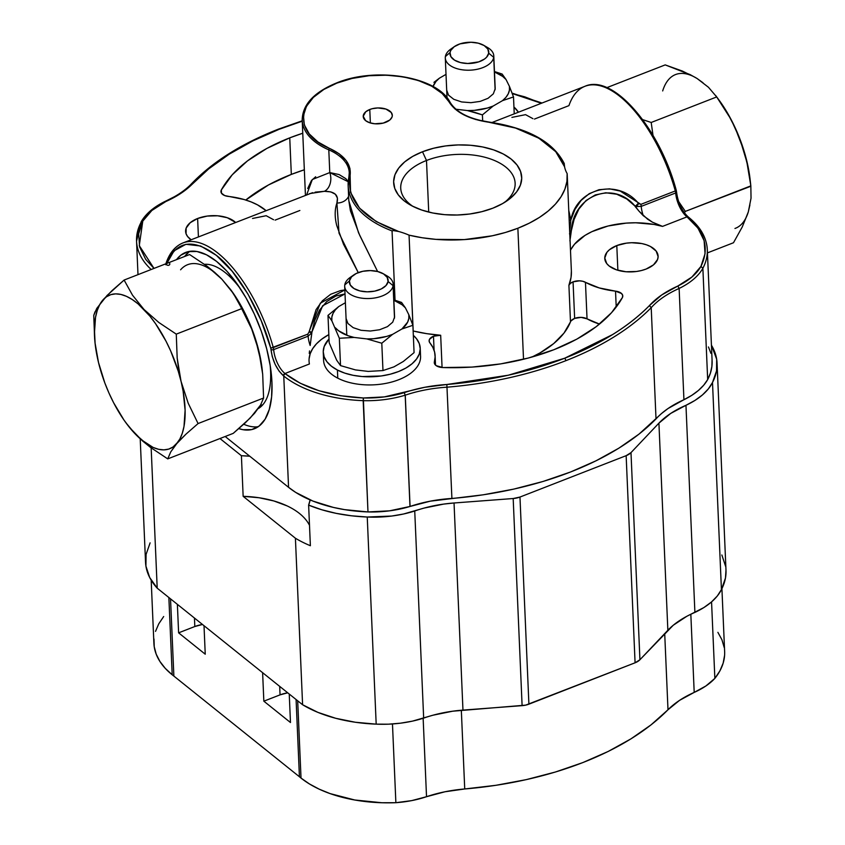 <?xml version="1.0" encoding="UTF-8"?>
<svg xmlns="http://www.w3.org/2000/svg" width="845" height="845" viewBox="0 0 845 845"><rect width="100%" height="100%" fill="white"/><g stroke="black" fill="none" stroke-linecap="round" stroke-linejoin="round"><path stroke-width="1.27" d="M296.088 699.533L299.426 776.756A111.614 60.956 -2.5 0 0 301.021 778.076L297.693 700.811L301.021 778.076A111.614 60.956 177.5 0 1 299.426 776.756L173.869 676.084L170.532 598.862L173.869 676.084A111.614 60.956 177.5 0 1 172.2 674.785L168.863 597.521L172.2 674.785A111.614 60.956 -2.5 0 0 173.869 676.084L299.426 776.756L296.088 699.533M151.181 580.177L153.896 643.277A111.614 60.956 -2.5 0 0 172.2 674.785L165.261 668.353L159.906 661.445L156.209 654.188L154.223 646.668L153.991 639.031M461.328 710.244L464.729 788.966A97.048 53.003 -2.5 0 0 426.524 796.708L423.144 718.282L426.524 796.708L411.716 800.616L395.872 802.697L381.898 802.75L354.752 799.993L330.078 793.592L319.156 789.135L309.428 783.938L301.021 778.076A111.614 60.956 -2.5 0 0 395.872 802.697A73.272 40.021 -2.5 0 0 426.524 796.708L444.998 791.765L464.729 788.966A261.58 142.858 -2.5 0 0 667.994 709.758L664.709 633.592L667.994 709.758L651.051 724.862L631.004 738.826L608.157 751.469L582.849 762.581L555.429 772.013L526.319 779.618L495.941 785.301L464.729 788.966L461.328 710.244M724.598 655.287L723.151 663.145L719.887 670.888L714.859 678.398L705.881 685.982L694.199 692.404L690.83 614.262L694.199 692.404A97.048 53.003 -2.5 0 0 667.994 709.758L679.517 700.378L694.199 692.404A73.272 40.021 -2.5 0 0 714.859 678.398L711.553 601.904L714.859 678.398A111.614 60.956 -2.5 0 0 724.64 651.643L721.915 588.648M205.24 654.199L178.612 632.842L194.815 626.525L202.483 624.476A24.262 13.256 -2.5 0 0 194.815 626.525L178.612 632.842L177.376 604.355L178.612 632.842L205.24 654.199L204.015 625.701L205.24 654.199M194.456 618.033L194.815 626.525L194.456 618.033M287.712 692.815L280.054 694.865L263.841 701.181L290.479 722.528L289.243 694.041L290.479 722.528L263.841 701.181L262.615 672.683L263.841 701.181L280.054 694.865L279.684 686.372L280.054 694.865A24.262 13.256 -2.5 0 1 287.712 692.815M155.512 631.373L158.754 623.842L163.677 616.533M717.891 632.345L721.936 639.76L724.186 647.45M392.471 723.964L395.872 802.697L392.471 723.964M190.062 185.858L191.699 184.685C212.665 162.43 241.797 143.977 279.093 129.317A1.944 0.856 -111.3 0 0 278.449 129.127A1.944 0.856 68.7 0 1 279.093 129.317L252.93 140.862L229.259 154.149L208.694 168.884L191.699 184.685L180.249 193.769L164.955 201.501L165.863 201.522L151.836 210.5L142.773 221.136C147.167 213.489 154.867 206.951 165.863 201.522C176.436 196.8 185.044 191.181 191.699 184.685L190.062 185.858L190.474 184.907M329.508 148.382C291.947 133.32 295.961 97.883 336.87 83.106L323.825 89.454L313.347 97.418L306.418 106.396L303.439 115.638L304.337 124.891L309.238 133.911L317.91 141.939L339.225 153.843L346.292 160.73L349.936 168.44L350.548 192.375L359.516 208.123L376.321 221.633L398.629 231.488A63.079 34.455 177.5 0 1 409.054 235.153L422.215 237.751L435.967 239.367L464.349 239.589L492.276 235.787L505.479 232.459L517.869 228.234L523.52 359.273L517.869 228.234L529.245 223.196L539.416 217.418L548.194 211.018L555.45 204.089L561.048 196.748L564.904 189.132L566.942 181.358L567.132 173.552A109.67 59.9 177.5 0 1 567.248 175.242A109.67 59.9 177.5 0 1 517.869 228.234A109.67 59.9 177.5 0 1 409.054 235.153L413.194 330.997A109.67 59.9 -2.5 0 0 440.678 335.264L442.072 367.512L440.678 335.264L433.485 336.247L434.087 350.274L433.485 336.247A9.707 5.302 177.5 0 1 440.678 335.264L426.63 333.638L413.194 330.997A63.079 34.455 -2.5 0 0 413.142 330.976L409.054 235.153A63.079 34.455 177.5 0 0 398.629 231.488C362.875 218.686 346.672 200.286 349.988 176.278A1.162 0.961 -167.9 0 0 348.879 177.218A109.67 59.9 -2.5 0 0 348.172 185.984A109.67 59.9 -2.5 0 0 392.059 230.917A109.67 59.9 177.5 0 1 348.151 185.668A109.67 59.9 177.5 0 1 348.879 177.218A1.162 0.961 12.1 0 1 349.988 176.278C351.816 164.859 344.982 155.554 329.508 148.382A1.162 0.644 113.5 0 0 328.8 149.861A1.162 0.644 -66.5 0 1 329.508 148.382M302.193 119.884A75.691 41.331 -2.5 0 0 328.8 149.861A75.691 41.331 177.5 0 1 302.193 120.138C302.447 104.674 313.875 92.285 336.49 82.99C375.951 66.501 437.298 76.641 450.036 102.224C456.353 112.417 469.313 119.018 488.928 122.039L475.598 119.472L463.905 114.899L454.8 108.804L442.178 93.51L431.7 86.179L418.264 80.497L403.033 76.821L386.492 75.194L369.033 75.723L352.048 78.458L336.87 83.106C375.824 66.755 436.696 76.927 448.98 101.822A1.162 0.94 -29.7 0 1 450.132 102.572A1.162 0.94 150.3 0 0 448.98 101.822C455.687 112.427 468.943 119.229 488.737 122.219L488.928 122.039C528.136 127.986 553.264 141.844 564.302 163.624L564.291 163.719M689.013 218.126A111.614 60.956 177.5 0 1 707.307 249.634C706.621 237.572 700.389 226.777 688.601 217.239A1.944 1.384 128.7 0 0 687.323 217.133C705.089 232.079 709.631 248.504 700.949 266.418C696.544 274.065 688.844 280.603 677.848 286.032C665.775 291.44 656.301 297.958 649.425 305.584L651.21 307.654A262.045 143.111 177.5 0 1 565.759 360.72A262.045 143.111 177.5 0 1 447.111 387.179A262.045 143.111 -2.5 0 0 565.759 360.72A1.944 0.856 -111.3 0 0 564.618 358.248C528.738 372.117 489.477 380.873 446.857 384.507L451.906 498.455A262.045 143.111 -2.5 0 0 656.016 418.93L651.21 307.654L649.425 305.584C628.585 326.666 600.32 344.221 564.618 358.248A1.944 0.856 68.7 0 1 565.759 360.72A262.045 143.111 -2.5 0 0 651.21 307.654A96.541 52.728 177.5 0 1 679.126 288.451L683.932 399.727A75.944 41.479 -2.5 0 0 707.677 379.574L702.871 268.298A75.944 41.479 177.5 0 1 679.126 288.451A75.944 41.479 -2.5 0 0 702.871 268.298L707.677 379.574A111.614 60.956 -2.5 0 0 712.113 360.91L707.307 249.634A111.614 60.956 177.5 0 1 702.871 268.298A111.614 60.956 -2.5 0 0 707.307 249.539M197.624 218.496A26.691 14.576 177.5 0 1 235.575 222.436L227.263 217.725L217.672 215.792L207.268 216.066L197.624 218.496L198.417 236.917L197.624 218.496A26.691 14.576 177.5 0 0 185.604 231.393A26.691 14.576 177.5 0 0 191.118 239.769L187.558 236.473L186.08 233.769L186.153 228.076L190.209 222.721L197.624 218.496M291.324 174.408A167.901 91.693 -2.5 0 0 245.779 200.033L268.488 184.949L291.324 174.408L289.75 137.851L291.324 174.408A167.901 91.693 -2.5 0 1 304.337 169.782L291.324 174.408M221.358 189.935A167.901 91.693 177.5 0 1 289.75 137.851A167.901 91.693 177.5 0 1 302.763 133.225L289.75 137.851L266.914 148.403L247.532 160.856L232.195 174.841L221.358 189.935L221.496 193.251L221.358 189.935A9.707 5.302 177.5 0 0 220.936 191.614A9.707 5.302 177.5 0 0 228.192 196.399A63.079 34.455 177.5 0 1 265.995 210.585L257.556 204.891L251.166 201.934L244.057 199.504L224.707 195.575L221.401 193.093L221.358 189.935M185.646 252.433A94.629 41.965 68.7 0 0 176.51 259.637L180.862 255.158L188.308 251.62L196.969 251.504L206.518 254.81L216.584 261.411L226.787 271.055L236.727 283.371L246.022 297.894L254.313 314.055L261.295 331.229L266.682 348.774L270.273 366.001L271.942 382.246A94.629 41.965 68.7 0 1 254.356 428.774A94.629 41.965 68.7 0 1 238.818 428.637L243.033 429.704L251.704 429.587L259.14 426.049L265.087 419.226L269.301 409.381L271.615 396.896L271.942 382.246A94.629 41.965 68.7 0 0 239.895 287.965A94.629 41.965 68.7 0 0 185.646 252.433L185.815 252.37M243.74 424.253A94.629 41.965 -111.3 0 0 258.232 426.714M616.797 245.568A26.691 14.576 177.5 0 1 643.827 244.025A26.691 14.576 177.5 0 1 658.107 256.162A26.691 14.576 177.5 0 1 646.098 269.059A26.691 14.576 177.5 0 1 619.058 270.601A26.691 14.576 177.5 0 1 604.777 258.464A26.691 14.576 177.5 0 1 616.797 245.568L617.864 270.273L616.797 245.568L609.382 249.782L606.879 252.37L604.777 258.01L606.721 263.545L609.15 265.995L616.459 269.83L626.039 271.763L636.443 271.488L641.461 270.527L646.098 269.059L653.512 264.844L657.558 259.478L658.118 256.616L656.164 251.081L650.449 246.508L646.425 244.796L641.841 243.561L631.648 242.726L626.441 243.138L616.797 245.568M531.949 357.044A109.67 59.9 -2.5 0 0 570.491 321.839L568.907 285.293A109.67 59.9 -2.5 0 0 571.378 271.087L567.248 175.242M504.528 202.43A57.259 31.276 -2.5 0 0 499.141 162.726A57.259 31.276 -2.5 0 0 426.493 160.487L422.5 151.762A64.093 35.004 177.5 0 1 505.278 155.1A64.093 35.004 177.5 0 1 507.211 200.677A64.093 35.004 177.5 0 1 492.857 208.176A64.093 35.004 177.5 0 1 410.11 204.86A64.093 35.004 177.5 0 1 422.5 151.762L426.493 160.487A57.259 31.276 177.5 0 1 484.491 157.159A57.259 31.276 177.5 0 1 515.133 183.217A57.259 31.276 177.5 0 1 504.518 202.43M428.721 212.084L426.493 160.487L428.721 212.084M369.783 109.491A14.555 7.954 177.5 0 1 384.528 108.646A14.555 7.954 177.5 0 1 392.312 115.269A14.555 7.954 177.5 0 1 385.764 122.303A14.555 7.954 177.5 0 1 371.018 123.148A14.555 7.954 177.5 0 1 363.223 116.525A14.555 7.954 177.5 0 1 369.783 109.491L370.363 122.969L369.783 109.491L372.307 108.688L377.884 107.938L385.943 109.068L391.256 112.501L392.323 115.522L392.017 117.085L389.809 120.011L383.239 123.106L374.821 123.782L369.592 122.726L365.61 120.634L363.223 116.283L365.737 111.793L369.783 109.491M429.915 342.901A9.707 5.302 177.5 0 1 429.112 340.936A9.707 5.302 177.5 0 1 433.485 336.247L429.513 339.289L429.133 341.126L429.915 342.901A63.079 34.455 177.5 0 1 435.112 355.661A63.079 34.455 177.5 0 1 434.393 361.734L434.583 363.846L436.274 365.705L442.886 367.554A9.707 5.302 177.5 0 1 434.288 362.674A9.707 5.302 177.5 0 1 434.393 361.734L435.122 356.886L434.605 352.069L432.862 347.379L429.915 342.901M571.378 271.002L571.051 277.361L568.907 285.293L570.396 283.371L573.058 281.86L579.533 280.836L582.765 281.269L599.232 287.923L615.53 291.155A9.707 5.302 177.5 0 1 622.776 295.94A9.707 5.302 177.5 0 1 622.364 297.62L622.723 295.496L621.54 293.511L615.53 291.155L616.216 307.052L615.53 291.155A63.079 34.455 177.5 0 1 585.458 282.293L587.043 318.84L581.106 317.382L574.642 318.407A9.707 5.302 -2.5 0 0 570.491 321.839L568.907 285.293A9.707 5.302 177.5 0 1 573.058 281.86L574.642 318.407L573.058 281.86A9.707 5.302 177.5 0 1 585.458 282.293L587.043 318.84A9.707 5.302 -2.5 0 0 574.642 318.407L571.062 320.846L563.995 333.088L553.739 343.545L540.103 352.851L531.959 357.044M638.493 203.888L638.471 203.307M142.773 221.136L138.654 233.843L139.594 246.898L145.71 259.373L154.001 268.404L139.277 245.631L142.773 221.136L140.988 222.51A111.614 60.956 177.5 0 0 136.552 241.163L137.988 274.646M136.552 241.269A111.614 60.956 -2.5 0 0 151.171 269.513A111.614 60.956 177.5 0 1 136.552 241.163L141.126 221.855M275.121 220.122L299.869 210.479M306.566 195.079L312.333 179.51L329.772 172.581A13.583 9.844 -91.2 0 1 324.385 191.319L315.143 192.153M329.772 172.581L328.8 149.861L329.772 172.581L348.214 181.717L345.858 178.686L339.109 174.566L329.772 172.581A13.583 9.844 88.8 0 1 324.385 191.319L330.849 191.91L335.38 194.255L337.451 198.142L336.912 203.032C334.673 209.528 334.609 217.007 336.711 225.457L343.492 244.184L358.248 272.618L339.025 233.146L336.912 203.032A13.583 11.566 -167 0 0 348.615 196.315A13.583 11.566 13 0 1 336.912 203.032C339.014 195.269 334.842 191.361 324.385 191.319L309.566 193.611M348.795 200.624L358.544 232.787L377.609 271.509L359.621 235.132L350.411 210.764L348.795 200.54L348.151 185.668L349.26 172.729A58.231 31.804 177.5 0 0 328.8 149.861A58.231 31.804 177.5 0 1 349.26 172.612A58.231 31.804 177.5 0 1 348.974 176.721M166.032 263.724A1.944 1.542 -161.1 0 1 166.919 262.288A106.755 47.341 68.7 0 1 182.964 242.937A106.755 47.341 68.7 0 1 273.305 347.591L307.76 334.166L309.069 332.011L316.072 309.619L322.389 300.799L330.67 294.282L340.546 290.574L344.844 289.951L320.329 303.154L309.175 331.462L311.879 332.169L322.61 305.784L345.013 293.923L335.93 295.993L326.709 301.58L319.558 310.062L314.71 320.572L311.879 332.169L310.157 345.489A19.414 8.608 68.7 0 1 308.129 336.183L311.573 332.972A5.82 0.581 -165.4 0 0 309.069 332.011L307.76 334.166A5.82 2.577 68.7 0 1 308.129 336.183L311.573 332.972A9.707 5.302 -2.5 0 0 311.9 332.518L310.157 345.489A19.414 8.608 -111.3 0 1 308.129 336.183A5.82 2.577 -111.3 0 0 307.76 334.166L270.749 348.129L270.991 349.471A1.944 0.982 -4.3 0 0 273.674 349.608A5.82 2.577 -111.3 0 0 273.305 347.591A5.82 2.577 68.7 0 1 273.674 349.608A1.944 0.982 175.7 0 1 270.991 349.471C272.449 360.583 276.6 369.349 283.424 375.771A1.944 1.384 -51.3 0 1 284.976 373.522L309.407 363.994L284.976 373.522A19.414 8.608 68.7 0 1 273.674 349.608L308.129 336.183L273.674 349.608A19.414 8.608 68.7 0 0 284.976 373.522L285.314 373.786A1.944 1.384 128.7 0 0 283.762 376.046L288.557 487.322A111.614 60.956 -2.5 0 0 367.976 511.943A75.944 41.479 -2.5 0 0 409.983 506.472A1.944 1.056 -2.5 0 0 410.068 506.451L405.262 395.175L409.983 506.472L405.188 395.196L404.248 392.65L405.188 395.196A75.944 41.479 177.5 0 1 363.181 400.667A75.944 41.479 -2.5 0 0 405.188 395.196M587.043 318.84A63.079 34.455 -2.5 0 0 599.506 324.079L587.043 318.84M622.364 297.62A167.901 91.693 177.5 0 1 442.886 367.554L471.975 367.089L500.747 363.889L528.357 358.026L553.971 349.703L576.808 339.151L596.19 326.698L611.526 312.713L622.364 297.62M412.941 206.381A57.259 31.276 177.5 0 1 400.72 188.15A57.259 31.276 177.5 0 1 426.493 160.487A57.259 31.276 -2.5 0 0 412.941 206.381M564.323 164.807L564.587 166.824A63.079 34.455 177.5 0 0 567.132 173.552A63.079 34.455 177.5 0 1 564.587 166.824L555.756 151.709L538.899 138.221L515.556 128.07L488.737 122.219C526.414 126.56 559.232 145.858 564.587 166.824L564.28 164.11M422.5 151.762L433.622 148.234L445.664 145.931L458.159 144.928L470.644 145.277L482.632 146.956L493.66 149.903L503.303 154.012L511.204 159.113L517.034 165.018L520.583 171.493L521.724 178.295L520.393 185.161L516.665 191.836L510.655 198.047L502.617 203.56L492.857 208.176L481.734 211.694L469.693 214.007L457.187 215.01L444.702 214.662L432.724 212.982L421.697 210.025L412.043 205.927L404.153 200.825L398.322 194.92L394.773 188.446L393.633 181.643L394.953 174.767L398.692 168.102L404.692 161.891L412.73 156.378L422.5 151.762M571.125 249.117L574.515 244.216L585.015 235.396L591.87 231.667L608.062 226.006L626.325 223.101L635.736 222.784L654.051 224.443L662.554 226.386L686.985 216.869L698.002 228.182L704.117 240.656L705.057 253.711L700.949 266.418L702.871 268.298L700.949 266.418L691.875 277.054L677.848 286.032L679.126 288.451L677.848 286.032L661.688 294.979L649.425 305.584C639.221 315.998 626.948 325.663 612.604 334.567L564.618 358.248L508.267 375.222L446.857 384.507C431.7 385.478 417.493 388.193 404.248 392.65C391.32 396.537 377.683 398.312 363.329 397.984L367.976 511.943L363.181 400.667A111.614 60.956 177.5 0 1 283.762 376.046A111.614 60.956 -2.5 0 0 363.181 400.667L363.329 397.984C330.258 396.337 304.253 388.267 285.314 373.786L300.165 383.207L318.987 390.728L340.567 395.745L363.329 397.984L384.327 396.907L424.834 387.274L446.857 384.507L451.906 498.455A96.541 52.728 -2.5 0 0 410.068 506.451L405.262 395.175A96.541 52.728 177.5 0 1 447.111 387.179A96.541 52.728 177.5 0 0 405.262 395.175M651.21 307.654A96.541 52.728 177.5 0 1 679.126 288.451L683.932 399.727A96.541 52.728 -2.5 0 0 656.016 418.93L651.21 307.654M309.09 358.861L310.178 353.728L312.65 348.689L316.431 343.862L321.459 339.363L328.821 334.609A63.079 34.455 -2.5 0 0 309.048 360.889M309.27 353.485L309.524 350.918M312.587 192.681L182.964 242.937C175.253 246.085 169.623 252.803 166.085 263.112A1.944 1.542 18.9 0 0 167.986 265.319A1.944 1.542 18.9 0 0 169.708 263.429M712.05 359.875L711.881 366.476L710.423 373.067L707.677 379.574L703.705 385.204L698.35 390.506L691.717 395.386L668.046 408.515L661.508 413.543L639.021 434.108L618.91 448.146L595.978 460.831L570.555 471.996L543.029 481.47L513.781 489.107L483.266 494.8L430.285 501.169L410.068 506.451A1.944 1.056 177.5 0 1 409.983 506.472L389.534 510.834L367.976 511.943L344.538 509.619L333.405 507.422L312.956 501.085L295.718 492.413L288.557 487.322L225.182 436.506L288.557 487.322L283.762 376.046L279.188 371.24L275.153 364.406L272.259 356.579L270.749 348.129L261.221 320.709L247.923 293.997L232.29 271.393L216.331 255.317L200.645 246.011L185.921 244.289L174.059 250.828L166.296 264.379C175.866 240.825 192.544 237.804 216.331 255.317C237.413 271.224 261.232 311.826 270.749 348.129L273.305 347.591A106.755 47.341 -111.3 0 0 185.245 242.198M188.963 252L184.611 256.479A94.629 41.965 -111.3 0 1 189.882 251.335M252.539 218.464L266.186 215.718L273.569 219.721M570.269 238.438L569.9 236.864L570.269 238.438L571.262 231.445L569.9 240.888M569.636 230.706A13.583 3.116 172.2 0 1 569.752 230.674L571.262 231.445A9.707 5.302 -2.5 0 1 570.935 231.9L569.477 233.864M568.759 210.352L570.829 219.964A13.583 0.644 -11.6 0 0 569.192 220.355A13.583 0.644 168.4 0 1 570.829 219.964L574.98 209.391L581.106 200.423L589.229 193.674L598.989 189.713L609.625 188.847L620.219 191.065L640.869 204.363A5.82 2.577 68.7 0 1 641.228 206.381L636.053 206.529L641.228 206.381A5.82 2.577 -111.3 0 0 640.869 204.363L638.725 203.55A5.82 2.355 130.5 0 1 636.053 206.529A9.707 5.302 -2.5 0 1 635.176 206.539L639.031 211.176L635.155 206.201L626.715 198.934L616.692 194.213L605.844 192.776L595.281 194.931L586.06 200.518L578.92 208.99L574.072 219.51L571.241 231.129C573.163 195.448 613.079 179.721 635.155 206.201A5.82 2.197 -44.7 0 0 638.345 203.191C617.716 178.337 576.955 187.601 570.829 219.964L569.678 231.773M570.829 219.964L569.752 230.674M534.473 119.06L568.928 105.636A106.755 47.341 68.7 0 1 587.254 85.546A106.755 47.341 68.7 0 1 675.313 190.938A106.755 47.341 -111.3 0 0 584.972 86.285L492.086 122.483M511.901 117.392L525.548 114.656L532.931 118.659M307.707 188.477L311.425 180.576L315.671 176.753M392.059 230.917L395.048 300.25L392.059 230.917L393.77 230.516L398.629 231.488L392.988 230.516M309.059 361.1A63.079 34.455 -2.5 0 0 309.407 363.994M676.243 191.561A1.944 0.982 175.7 0 1 676.56 192.047A1.944 0.982 175.7 0 1 675.683 192.956L641.228 206.381L675.683 192.956A19.414 8.608 -111.3 0 0 686.985 216.869L662.554 226.386L652.456 222.193L643.267 215.686A19.414 8.608 68.7 0 1 641.228 206.381A19.414 8.608 -111.3 0 0 643.267 215.686L639.031 211.176L647.619 219.214L652.456 222.193L662.554 226.386A63.079 34.455 -2.5 0 0 570.481 250.363M640.869 204.363L675.313 190.938L640.869 204.363M688.274 216.975C681.894 211.018 677.986 202.705 676.56 192.037A1.944 0.982 -4.3 0 1 675.683 192.956A5.82 2.577 -111.3 0 0 675.313 190.938A5.82 2.577 68.7 0 1 675.683 192.956A19.414 8.608 -111.3 0 0 686.985 216.869A1.944 1.384 -51.3 0 1 688.263 216.975A1.944 1.384 -51.3 0 1 688.421 217.133M637.542 113.473L653.174 136.077L666.462 162.789L676.253 190.326L675.313 190.938L676.253 190.326C659.903 128.63 613.195 73.42 584.972 86.285M680.405 206.486L684.439 213.32M512.281 93.552L541.381 103.28L524.734 96.826L512.281 93.552M708.48 346.957L710.909 353.347M302.246 121.194L279.093 129.317L302.246 121.194M164.944 201.511L165.863 201.522L164.944 201.511M691.358 75.522L682.433 71.075L665.205 64.896L606.805 87.658L665.205 64.896L690.133 74.613L697.104 78.522L708.459 87.267L716.697 96.943L651.199 122.472L653.005 135.358L651.199 122.472L642.306 119.515M642.686 119.652L651.199 122.472L716.697 96.943L729.626 117.18L735.15 127.87L743.832 150.484L746.885 162.134L750.835 185.868L685.337 211.398L684.429 212.877L685.337 211.398L678.567 201.416L685.337 211.398L750.878 186.227L750.138 179.647A82.493 36.588 -111.3 0 0 739.914 139.013L746.885 162.134L750.835 185.868L751.036 198.184L748.311 211.905L742.259 226.935L733.481 242.747L707.445 252.887L733.481 242.747L742.259 226.935L745.966 217.852M734.949 228.477A82.493 36.588 -111.3 0 0 748.311 211.905L749.906 204.965M719.211 100.344L731.094 119.504L739.914 139.013A82.493 36.588 -111.3 0 0 719.275 100.428L715.736 95.601M702.998 82.768L697.104 78.522A82.493 36.588 -111.3 0 0 662.681 90.933M697.104 78.522L708.459 87.267L716.697 96.943L729.626 117.18L735.15 127.87L743.484 149.164L748.607 169.422L750.149 179.679M750.835 185.868L751.036 198.184L748.311 211.905M125.979 422.859L135.496 434.245A82.493 36.588 68.7 0 1 125.979 422.859A82.493 36.588 68.7 0 1 113.6 402.706A82.493 36.588 68.7 0 1 98.506 362.505L98.527 362.568M180.587 269.798A82.493 36.588 -111.3 0 1 221.844 279.177L207.004 266.154L189.607 254.535L124.109 280.054L189.607 254.535L207.004 266.154L214.788 272.46L221.844 279.177L230.748 289.729L237.804 300.799L251.662 328.969L258.834 350.928A82.493 36.588 -111.3 0 0 243.74 310.717L241.67 308.383L251.662 328.969L255.634 339.722L261.179 362.463L262.689 374.177L263.587 398.027L260.577 405.019L250.278 417.958L233.231 433.369L167.732 458.888L170.743 451.906L176.753 443.625A82.493 36.588 68.7 0 1 135.496 434.245L150.336 447.269L167.732 458.888L170.743 451.906L179.869 439.009L182.298 433.253L183.999 426.45L185.108 410.163L183.133 391.267L178.675 369.709L177.175 357.995L176.267 334.134L158.881 322.515L144.03 309.492L132.507 295.18L124.109 280.054L112.11 290.543L102.773 300.123L94.936 312.037L93.753 315.396L95.115 343.651A82.493 36.588 68.7 0 1 102.773 300.123A82.493 36.588 68.7 0 1 144.03 309.492A82.493 36.588 68.7 0 1 181.02 381.243L178.21 371.061L170.658 350.897L166.053 341.264L155.586 323.741L149.892 316.136L138.105 303.915L132.2 299.5L126.423 296.32L120.877 294.43L115.649 293.87L110.843 294.641L106.523 296.743L102.773 300.123L99.657 304.728L97.238 310.485L95.527 317.297L94.418 333.574L95.02 342.774L98.506 362.505A82.493 36.588 68.7 0 1 95.115 343.651M221.844 279.177L233.294 293.384L241.67 308.383L243.74 310.717A82.493 36.588 -111.3 0 0 231.35 290.564L230.748 289.729M98.485 362.431L104.843 382.986L108.952 393.031L113.6 402.706L124.014 420.102L129.665 427.644L141.432 439.833L153.103 447.428L158.659 449.308L163.877 449.867L168.694 449.096L173.003 447.005L186.08 434.045L198.079 423.556L188.192 403.202L181.02 381.243A82.493 36.588 68.7 0 1 176.753 443.625L186.08 434.045L198.079 423.556L263.587 398.027L198.079 423.556L188.192 403.202L181.02 381.243L177.175 357.995L176.267 334.134L158.881 322.515L144.03 309.492L132.507 295.18L124.109 280.054L107.061 295.465L96.763 308.404L93.753 315.396L94.651 339.257M262.373 371.177L262.225 369.772A82.493 36.588 -111.3 0 0 258.834 350.928L262.689 374.177L263.587 398.027L260.577 405.019L254.556 413.3L245.23 422.88L233.231 433.369L167.732 458.888L150.336 447.269L142.552 440.963L129.327 427.264M241.776 308.615L176.267 334.134L241.776 308.615M258.285 408.568A77.402 34.328 -111.3 0 0 262.89 404.67L260.144 405.748L262.89 404.67A77.402 34.328 -111.3 0 0 270.104 364.934M240.434 288.789A77.402 34.328 -111.3 0 0 204.511 264.316M323.255 352.344A48.524 26.501 177.5 0 1 329.011 339.003L324.174 346.503L323.244 351.7L324.163 356.854L326.92 361.745L331.398 366.191L337.419 370.036A48.524 26.501 177.5 0 1 323.255 352.344L323.603 360.466A48.524 26.501 -2.5 0 0 337.768 378.159A48.524 26.501 -2.5 0 0 391.15 382.183A48.524 26.501 -2.5 0 0 420.567 356.284L420.218 348.161A48.524 26.501 177.5 0 1 390.802 374.06A48.524 26.501 177.5 0 1 337.419 370.036L337.768 378.159L337.419 370.036L344.76 373.11L353.147 375.307L362.241 376.553L381.158 375.983L390.263 374.198L398.65 371.504L406.001 367.987L412.033 363.783L416.522 359.062L419.289 354.013L420.229 348.805L419.3 343.661L416.553 338.771L413.332 335.359A48.524 26.501 177.5 0 1 420.218 348.161M513.94 107.019A48.524 26.501 177.5 0 1 518.407 112.227L513.94 107.019M394.129 299.975L401.544 302.415L397.668 302.014L401.544 302.415L394.129 299.975M393.865 300.292A38.659 21.114 177.5 0 1 397.668 302.014A38.659 21.114 177.5 0 1 405.399 307.844L401.544 302.415L405.399 307.844L402.03 304.718L393.865 300.292M329.17 342.732L327.987 315.386L329.17 342.732L336.659 360.181L340.524 365.61L339.341 338.264L354.076 337.43L366.836 338.919L381.792 343.218L382.975 370.564L368.24 371.409L355.47 369.909L340.524 365.61L339.341 338.264L331.853 320.815L331.842 317.107L333.014 313.411L335.349 309.861L338.76 306.545L345.394 302.721L338.76 306.545L327.987 315.386L331.853 320.815A38.659 21.114 177.5 0 1 338.76 306.545L327.987 315.386L331.853 320.815L339.341 338.264L354.076 337.43A38.659 21.114 177.5 0 1 335.264 327.691L338.634 330.807L348.193 335.75L354.076 337.43L366.836 338.919L381.792 343.218L392.555 334.377A38.659 21.114 177.5 0 1 366.836 338.919L373.627 338.718L386.683 336.416L392.555 334.377L401.914 328.99L407.649 322.125L408.822 318.428L408.822 314.72L405.399 307.844L408.822 314.72A38.659 21.114 177.5 0 1 401.914 328.99L412.899 325.293L408.822 314.72L412.899 325.293L414.071 352.64L403.308 361.48L393.96 366.867L382.975 370.564L381.792 343.218L392.555 334.377L401.914 328.99L412.899 325.293L414.071 352.64M394.583 317.044L392.724 322.167L387.464 326.635L379.595 329.74L370.321 331.029L361.037 330.289L353.178 327.659L347.929 323.508L346.08 318.491M494.737 71.624L502.162 74.064L498.286 73.663L502.162 74.064L494.737 71.624M494.483 71.952A38.659 21.114 177.5 0 1 498.286 73.663A38.659 21.114 177.5 0 1 506.018 79.493L502.162 74.064L506.018 79.493L502.638 76.377L494.483 71.952M433.929 82.356L439.368 78.205L435.957 81.511L433.02 86.528A38.659 21.114 177.5 0 1 439.368 78.205L433.929 82.356M474.985 112.438L482.411 114.878L493.174 106.037A38.659 21.114 177.5 0 1 467.454 110.568L482.411 114.878L493.174 106.037L502.521 100.639L505.933 97.333L508.257 93.774L509.44 90.088L509.429 86.37L506.018 79.493L509.429 86.37A38.659 21.114 177.5 0 1 502.521 100.639L513.506 96.943L509.429 86.37L513.506 96.943L514.235 113.853L513.506 96.943L502.521 100.639L493.174 106.037L487.301 108.065L474.235 110.378L467.454 110.568L474.985 112.438M455.983 109.227L467.454 110.568L455.983 109.227M446.012 74.371L439.368 78.205L446.012 74.371M495.191 88.693L493.343 93.827L488.083 98.284L480.213 101.389L470.929 102.678L461.655 101.949L453.786 99.309L448.537 95.168L446.699 90.14M482.675 120.983L482.411 114.878L482.675 120.983M286.973 505.849L273.875 500.969L259.056 497.747L243.149 496.332L295.412 538.233L302.594 704.741A116.462 63.607 -2.5 0 0 376.183 724.144L367.248 517.024L391.657 516.052L403.509 514.013L423.968 508.109L443.741 504.085L454.04 502.986L462.965 710.106A92.443 50.489 -2.5 0 0 423.662 718.113L414.737 510.993A92.443 50.489 177.5 0 1 454.04 502.986L513.179 498.529L522.104 705.649L462.965 710.106L454.04 502.986L513.179 498.529L522.104 705.649A14.555 7.954 -2.5 0 0 528.907 704.17L519.971 497.05A14.555 7.954 177.5 0 1 513.179 498.529L519.971 497.05L626.145 455.677L635.081 662.797L528.907 704.17L519.971 497.05L626.145 455.677L635.081 662.797A14.555 7.954 -2.5 0 0 639.929 659.744L630.993 452.624A14.555 7.954 177.5 0 1 626.145 455.677L630.993 452.624L658.92 423.144L667.856 630.264L639.929 659.744L630.993 452.624L658.92 423.144A92.443 50.489 177.5 0 1 685.96 405.304L694.896 612.424A92.443 50.489 -2.5 0 0 667.856 630.264L658.92 423.144L670.687 413.437L685.96 405.304L694.896 612.424A77.835 42.514 -2.5 0 0 721.429 589.609L712.504 382.489A77.835 42.514 177.5 0 1 685.96 405.304L694.907 400.456L702.427 394.953L708.342 388.911L712.504 382.489L721.429 589.609A116.462 63.607 -2.5 0 0 725.992 570.259L717.056 363.139A116.462 63.607 177.5 0 1 712.504 382.489L716.528 370.913L716.676 359.241L711.427 345.193A116.462 63.607 177.5 0 1 717.056 363.139M309.502 525.315A77.645 42.408 -2.5 0 0 243.149 496.332L295.412 538.233A116.462 63.607 -2.5 0 0 310.379 545.722A116.462 63.607 177.5 0 1 295.412 538.233L302.594 704.741L157.202 588.173L151.16 447.882L157.202 588.173L302.594 704.741L317.931 712.388L335.718 718.292L355.354 722.253L376.183 724.144A77.835 42.514 -2.5 0 0 423.662 718.113L414.737 510.993A77.835 42.514 177.5 0 1 367.248 517.024A116.462 63.607 177.5 0 1 308.626 505.109L310.379 545.722L308.626 505.109L321.829 509.778L336.194 513.359L351.435 515.788L367.248 517.024L376.183 724.144L388.404 724.186L400.593 723.172L412.445 721.134L432.904 715.229L452.677 711.205L525.653 705.142L635.081 662.797L639.929 659.744L673.254 625.247L686.858 616.269L703.843 607.587L711.363 602.073L717.278 596.031L721.429 589.609L725.464 578.033L725.982 570.037M241.406 455.719A77.645 42.408 177.5 0 1 249.793 456.226L241.406 455.719L243.149 496.332L241.406 455.719L219.964 438.534L241.406 455.719M310.126 499.913A77.645 42.408 177.5 0 1 308.626 505.109L310.126 499.913M140.217 438.861L145.541 562.21A116.462 63.607 -2.5 0 0 157.202 588.173L149.681 577.484L145.921 566.118L146.069 554.447L150.104 542.87M725.601 566.361L721.852 554.985M353.759 274.942L350.179 277.435A24.262 13.256 -2.5 0 0 344.771 284.902L349.429 280.92A19.414 10.605 177.5 0 1 353.759 274.942A19.414 10.605 177.5 0 1 383.165 273.674A19.414 10.605 177.5 0 1 388.087 281.512L393.094 285.652A24.262 13.256 -2.5 0 0 386.936 275.85L383.165 273.674M384.813 274.773A24.262 13.256 177.5 0 1 393.168 284.226A24.262 13.256 177.5 0 1 393.094 285.652L394.499 318.142L393.094 285.652A24.262 13.256 177.5 0 1 368.209 298.549A24.262 13.256 177.5 0 1 344.686 286.318A24.262 13.256 177.5 0 1 344.771 284.902A24.262 13.256 177.5 0 1 352.207 276.178M388.087 281.512L387.232 277.424L383.567 273.917L377.641 271.52L370.374 270.59L362.854 271.287L356.231 273.495L351.52 276.875L349.429 280.92L350.284 285.008L353.949 288.515L359.864 290.912L367.142 291.831L374.662 291.145L381.285 288.937L385.996 285.557L388.087 281.512A19.414 10.605 177.5 0 1 367.142 291.831A19.414 10.605 177.5 0 1 349.429 280.92L344.771 284.902A24.262 13.256 -2.5 0 0 366.91 298.549A24.262 13.256 -2.5 0 0 393.094 285.652L388.087 281.512M485.421 46.433A24.262 13.256 177.5 0 1 493.786 55.886A24.262 13.256 177.5 0 1 493.712 57.302L495.107 89.792L493.712 57.302L488.706 53.172A19.414 10.605 177.5 0 1 467.76 63.491A19.414 10.605 177.5 0 1 450.036 52.57L445.378 56.562A24.262 13.256 -2.5 0 0 467.528 70.209A24.262 13.256 -2.5 0 0 493.712 57.302A24.262 13.256 177.5 0 1 468.817 70.209A24.262 13.256 177.5 0 1 445.304 57.978A24.262 13.256 177.5 0 1 445.378 56.562A24.262 13.256 177.5 0 1 452.825 47.838M454.367 46.602L450.797 49.094A24.262 13.256 -2.5 0 0 445.378 56.562L450.036 52.57L450.892 56.657L454.557 60.164L460.483 62.572L467.76 63.491L478.766 61.865L484.544 59.013L486.614 57.206L488.706 53.172L487.85 49.084L484.185 45.567L478.259 43.169L470.982 42.25L459.976 43.877L454.198 46.718L450.723 50.51L450.036 52.57A19.414 10.605 177.5 0 1 454.367 46.602A19.414 10.605 177.5 0 1 483.773 45.334A19.414 10.605 177.5 0 1 488.706 53.172L493.712 57.302A24.262 13.256 -2.5 0 0 487.554 47.51L483.773 45.334M302.225 120.814L278.459 129.127C240.931 143.861 211.567 162.472 190.357 184.981M165.102 201.395C153.79 206.951 145.794 213.753 141.147 221.812M435.112 355.724L435.513 365.103M165.831 264.791L166.085 263.112M305.436 195.216L302.193 120.138M676.56 192.037L676.253 190.326M542.025 103.027L512.133 93.14M190.389 184.939C183.946 191.245 175.517 196.727 165.124 201.385M394.573 316.748L393.168 284.226M346.799 335.233L344.686 286.318M447.026 97.851L445.304 57.978M495.191 88.398L493.786 55.886"/></g></svg>
